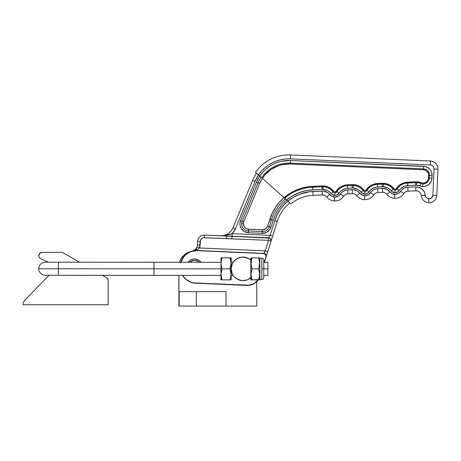 <?xml version="1.0" encoding="UTF-8"?>
<svg xmlns="http://www.w3.org/2000/svg" width="461" height="461" viewBox="0 0 461 461"><rect width="100%" height="100%" fill="white"/><g stroke="black" fill="none" stroke-linecap="round" stroke-linejoin="round"><path stroke-width="0.69" d="M201.019 262.292A7.854 7.854 0 0 0 188.117 262.286M189.932 262.142L189.794 262.286A6.546 6.546 0 0 1 199.336 262.292L199.192 262.142M285.976 199.359L285.365 198.818A45.287 45.287 0 0 0 271.512 219.713L269.333 226.633A7.082 7.082 0 0 1 262.269 231.578L248.444 230.978A7.082 7.082 0 0 1 242.209 221.199L243.811 221.862A5.348 5.348 0 0 0 243.408 223.671L241.679 223.597A7.082 7.082 0 0 1 242.209 221.199L240.607 220.537L239.945 223.62L240.129 225.723L241.322 228.644L244.347 231.543L248.37 232.713L262.194 233.312L266.395 232.448L269.685 229.711L270.982 227.152L273.166 220.231A43.559 43.559 0 0 1 286.673 199.982L289.906 203.059L286.673 199.982A43.559 43.559 0 0 1 312.794 189.799L322.106 189.39A10.828 10.828 0 0 1 331.09 193.505L333.13 191.903A13.421 13.421 0 0 0 323.161 186.791L323.052 189.39L323.161 186.791A13.421 13.421 0 0 0 321.991 186.791L321.957 185.927A14.291 14.291 0 0 1 333.81 191.367A1.423 1.423 0 0 0 336.121 191.263A14.291 14.291 0 0 1 347.45 184.803L352.037 184.602A14.291 14.291 0 0 1 363.896 190.041A1.423 1.423 0 0 0 366.201 189.938A14.291 14.291 0 0 1 377.536 183.478L382.123 183.276A14.291 14.291 0 0 1 393.976 188.716A1.423 1.423 0 0 0 396.287 188.612A14.291 14.291 0 0 1 407.622 182.153L415.557 181.807A14.291 14.291 0 0 1 421.262 182.723A5.348 5.348 0 0 0 428.511 177.958L428.626 175.341A5.348 5.348 0 0 0 423.509 169.763L423.55 168.899A6.218 6.218 0 0 1 429.491 175.376L432.084 175.491A8.817 8.817 0 0 0 423.659 166.306L423.55 168.899A6.218 6.218 0 0 1 429.491 175.376L429.375 177.992A6.218 6.218 0 0 1 422.898 183.933L422.783 186.532A8.817 8.817 0 0 0 431.969 178.107L429.375 177.992L431.969 178.107L432.084 175.491L429.491 175.376L429.375 177.992L428.511 177.958L429.375 177.992A6.218 6.218 0 0 1 420.956 183.536A13.421 13.421 0 0 0 416.761 182.671L416.652 185.264A10.828 10.828 0 0 1 420.034 185.962L421.262 182.723L420.034 185.962A8.817 8.817 0 0 0 422.783 186.532L422.898 183.933A6.218 6.218 0 0 1 420.956 183.536A13.421 13.421 0 0 0 415.592 182.671L415.707 185.264A10.828 10.828 0 0 1 416.652 185.264L416.761 182.671A13.421 13.421 0 0 0 415.592 182.671L415.557 181.807L415.592 182.671L407.657 183.023L407.622 182.153L407.772 185.616L415.707 185.264L415.592 182.671L407.657 183.023A13.421 13.421 0 0 0 397.013 189.085A2.288 2.288 0 0 1 394.996 190.122L394.887 192.715A4.887 4.887 0 0 0 399.186 190.508L397.013 189.085L399.186 190.508A10.828 10.828 0 0 1 407.772 185.616L407.657 183.023A13.421 13.421 0 0 0 397.013 189.085L396.287 188.612L397.013 189.085A2.288 2.288 0 0 1 393.296 189.252A13.421 13.421 0 0 0 383.333 184.141L383.218 186.74A10.828 10.828 0 0 1 391.256 190.86L393.976 188.716L391.256 190.86A4.887 4.887 0 0 0 394.887 192.715L394.996 190.122A2.288 2.288 0 0 1 393.296 189.252A13.421 13.421 0 0 0 382.157 184.141L382.273 186.74A10.828 10.828 0 0 1 383.218 186.74L383.333 184.141A13.421 13.421 0 0 0 382.157 184.141L382.123 183.276L382.157 184.141L377.576 184.342L377.536 183.478L377.686 186.941L382.273 186.74L382.157 184.141L377.576 184.342A13.421 13.421 0 0 0 366.927 190.41A2.288 2.288 0 0 1 364.916 191.448L364.801 194.041A4.887 4.887 0 0 0 369.105 191.834L366.201 189.938L369.105 191.834A10.828 10.828 0 0 1 377.686 186.941L377.576 184.342A13.421 13.421 0 0 0 366.927 190.41A2.288 2.288 0 0 1 363.216 190.577A13.421 13.421 0 0 0 353.247 185.466L353.138 188.065A10.828 10.828 0 0 1 361.17 192.185L363.896 190.041L361.17 192.185A4.887 4.887 0 0 0 364.801 194.041L364.916 191.448A2.288 2.288 0 0 1 363.216 190.577A13.421 13.421 0 0 0 352.077 185.466L352.192 188.065A10.828 10.828 0 0 1 353.138 188.065L353.247 185.466A13.421 13.421 0 0 0 352.077 185.466L347.49 185.668L347.45 184.803L347.606 188.267L352.192 188.065L352.077 185.466L347.49 185.668A13.421 13.421 0 0 0 336.841 191.736A2.288 2.288 0 0 1 334.83 192.773L334.715 195.366A4.887 4.887 0 0 0 339.019 193.159L336.121 191.263L339.019 193.159A10.828 10.828 0 0 1 347.606 188.267L347.49 185.668A13.421 13.421 0 0 0 336.841 191.736A2.288 2.288 0 0 1 333.13 191.903L331.09 193.505A4.887 4.887 0 0 0 334.715 195.366L334.83 192.773A2.288 2.288 0 0 1 333.13 191.903A13.421 13.421 0 0 0 321.991 186.791L322.106 189.39L321.991 186.791L312.679 187.201L312.639 186.336L321.957 185.927L321.991 186.791L312.679 187.201L312.794 189.799L312.679 187.201A46.152 46.152 0 0 0 284.806 198.155L285.365 198.818A45.287 45.287 0 0 0 271.512 219.713L273.166 220.231L275.424 214.498L278.473 209.144L282.247 204.269L286.673 199.982L292.481 195.856L298.889 192.733L305.724 190.693L312.794 189.799L322.106 189.39A10.828 10.828 0 0 1 323.052 189.39L327.517 190.572L329.465 191.845L331.822 194.26L334.715 195.366L337.158 194.83L340.662 191.194L343.871 189.108L346.326 188.399L352.192 188.065A10.828 10.828 0 0 1 353.138 188.065L357.603 189.246L359.545 190.52L361.908 192.934L364.801 194.041L367.244 193.505L370.748 189.874L373.952 187.783L376.412 187.074L382.273 186.74A10.828 10.828 0 0 1 383.218 186.74L387.689 187.921L389.631 189.194L391.988 191.609L394.887 192.715L397.33 192.185L400.828 188.549L404.038 186.457L407.772 185.616L415.707 185.264A10.828 10.828 0 0 1 416.652 185.264L422.783 186.532L426.183 186.008L429.122 184.221L431.156 181.45L431.727 179.819L432.084 175.491L431.559 172.091L429.773 169.152L428.488 168L425.37 166.548L290.355 160.532L290.246 163.131L423.55 168.899L423.659 166.306L290.355 160.532A35.001 35.001 0 0 0 259.768 176.016L261.796 177.658A32.403 32.403 0 0 1 290.246 163.131L423.55 168.899L423.509 169.763L290.205 163.995L290.246 163.131L290.205 163.995L282.069 164.698L278.139 165.839L270.878 169.579L264.827 175.065L262.384 178.349L284.057 197.654A47.022 47.022 0 0 1 312.639 186.336L312.679 187.201A46.152 46.152 0 0 0 284.806 198.155L286.316 199.665M182.55 275.373L185.293 278.761L187.587 280.565L192.929 282.824L246.946 285.422A13.092 13.092 0 0 0 258.223 279.873A13.092 13.092 0 0 1 246.946 285.422L195.816 283.21A16.366 16.366 0 0 1 182.55 275.373A16.366 16.366 0 0 0 195.816 283.21L195.827 283.042A16.198 16.198 0 0 1 182.746 275.373M255.982 172.829L259.768 176.016L258.517 174.903L261.375 171.221L264.677 167.937L268.365 165.09L272.388 162.739L276.681 160.918L281.164 159.656L285.774 158.97L290.43 158.872L430.274 164.929L430.441 161.004A7.854 7.854 0 0 1 437.95 169.193L436.815 195.355L437.95 169.193A7.854 7.854 0 0 0 430.441 161.004L430.274 164.929A3.93 3.93 0 0 1 434.026 169.02L432.896 195.182L436.815 195.355A7.739 7.739 0 0 1 428.753 202.748L428.92 198.824L428.753 202.748A7.739 7.739 0 0 0 436.815 195.355L432.896 195.182A3.809 3.809 0 0 1 428.92 198.824A3.809 3.809 0 0 1 425.29 195.331A9.162 9.162 0 0 0 415.753 186.924L407.847 187.275A9.162 9.162 0 0 0 400.574 191.419L403.865 193.568A10.476 10.476 0 0 1 394.645 198.299L394.812 194.375L394.645 198.299A10.476 10.476 0 0 0 403.865 193.568L400.574 191.419A6.546 6.546 0 0 1 389.954 191.885A9.162 9.162 0 0 0 382.348 188.399L377.761 188.601A9.162 9.162 0 0 0 370.494 192.744L373.779 194.888A10.476 10.476 0 0 1 364.559 199.625L364.732 195.7L364.559 199.625A10.476 10.476 0 0 0 373.779 194.888L370.494 192.744A6.546 6.546 0 0 1 359.868 193.211A9.162 9.162 0 0 0 352.262 189.725L347.675 189.926A9.162 9.162 0 0 0 340.408 194.064A6.546 6.546 0 0 1 334.646 197.026L334.473 200.95A10.476 10.476 0 0 0 343.699 196.213L340.408 194.064L343.699 196.213A10.476 10.476 0 0 1 326.699 196.962A10.476 10.476 0 0 0 334.473 200.95L334.646 197.026A6.546 6.546 0 0 1 329.782 194.536L326.699 196.962L329.782 194.536A9.162 9.162 0 0 0 322.181 191.044L322.354 194.968A5.238 5.238 0 0 1 326.699 196.962A5.238 5.238 0 0 0 322.354 194.968L322.181 191.044L312.863 191.459L313.036 195.383L322.354 194.968L313.036 195.383L312.863 191.459A41.899 41.899 0 0 0 274.744 220.727L277.245 221.516A39.277 39.277 0 0 1 289.796 202.944M284.258 197.792L287.128 195.228L293.824 191.182L301.096 188.307L308.743 186.67L321.957 185.927L325.322 186.181L330.036 188.007L334.046 191.603L334.991 191.909L335.902 191.522L339.59 187.587L342.523 185.916L345.767 184.982L353.731 184.631L358.623 185.892L361.505 187.65L364.132 190.278L365.077 190.583L365.988 190.197L369.67 186.261L372.609 184.59L375.853 183.657L383.811 183.305L388.709 184.567L391.591 186.325L394.218 188.952L395.158 189.258L396.068 188.872L399.756 184.942L404.285 182.7L415.557 181.807L423.751 183.04L426.108 182.193L427.82 180.366L428.309 179.202L428.569 174.293L427.854 172.333L425.538 170.259L423.509 169.763L290.205 163.995A31.532 31.532 0 0 0 262.384 178.349L285.365 198.818M261.064 177.07L261.796 177.658A32.403 32.403 0 0 1 290.246 163.131L290.355 160.532L281.458 161.287L277.153 162.514L273.039 164.272L269.184 166.548L265.645 169.291L262.493 172.466L259.768 176.016L256.506 182.118L240.607 220.537A8.817 8.817 0 0 0 248.37 232.713L262.194 233.312A8.817 8.817 0 0 0 270.982 227.152L273.166 220.231L269.858 219.188A47.022 47.022 0 0 1 284.057 197.654L285.676 199.008M255.469 172.402L255.705 172.598L255.469 172.402A40.585 40.585 0 0 1 290.597 154.948L290.43 158.872L290.597 154.948L430.441 161.004L290.597 154.948A40.585 40.585 0 0 0 255.469 172.402L256.483 173.238A39.277 39.277 0 0 0 252.553 180.482L254.968 181.484L258.517 174.903L258.068 174.54M290.73 203.871A37.969 37.969 0 0 1 313.036 195.383A37.969 37.969 0 0 0 290.73 203.871L290.516 203.658L290.73 203.871M343.699 196.213A5.238 5.238 0 0 1 347.848 193.851L352.435 193.649A5.238 5.238 0 0 1 356.779 195.637A10.476 10.476 0 0 0 364.559 199.625A10.476 10.476 0 0 1 356.779 195.637L359.868 193.211L356.779 195.637A5.238 5.238 0 0 0 352.435 193.649L352.262 189.725L352.435 193.649L347.848 193.851L347.675 189.926L347.848 193.851A5.238 5.238 0 0 0 343.699 196.213M373.779 194.888A5.238 5.238 0 0 1 377.934 192.525L382.521 192.323A5.238 5.238 0 0 1 386.865 194.311A10.476 10.476 0 0 0 394.645 198.299A10.476 10.476 0 0 1 386.865 194.311L389.954 191.885L386.865 194.311A5.238 5.238 0 0 0 382.521 192.323L382.348 188.399L382.521 192.323L377.934 192.525L377.761 188.601L377.934 192.525A5.238 5.238 0 0 0 373.779 194.888M403.865 193.568A5.238 5.238 0 0 1 408.02 191.2L415.926 190.848A5.238 5.238 0 0 1 421.377 195.654A7.739 7.739 0 0 0 428.753 202.748A7.739 7.739 0 0 1 421.377 195.654L425.29 195.331L421.377 195.654A5.238 5.238 0 0 0 415.926 190.848L415.753 186.924L415.926 190.848L408.02 191.2L407.847 187.275L408.02 191.2A5.238 5.238 0 0 0 403.865 193.568M434.026 169.02L437.95 169.193L434.026 169.02L432.896 195.182L431.663 197.827L429.669 198.783L427.589 198.518L425.993 197.245L424.345 191.972L422.213 189.206L419.205 187.437L415.753 186.924L407.847 187.275L404.683 187.984L401.969 189.753L398.811 193.222L395.659 194.358L392.109 193.66L386.572 189.223L382.348 188.399L376.683 188.71L374.597 189.31L371.883 191.079L368.731 194.548L365.573 195.683L362.029 194.986L357.448 191.056L353.351 189.736L346.597 190.036L344.517 190.635L341.803 192.404L338.645 195.873L335.493 197.008L331.943 196.311L327.362 192.381L323.265 191.061L309.475 191.747L299.604 194.231L293.484 197.187L287.923 201.094L283.607 205.243L279.919 209.962L276.952 215.16L274.744 220.727L270.152 235.317L232.16 233.669L235.433 228.708L254.968 181.484A36.661 36.661 0 0 1 290.43 158.872L430.274 164.929L431.761 165.292L432.994 166.196L433.789 167.504L434.026 169.02L437.95 169.193L434.026 169.02M289.906 203.059L290.516 203.658M260.321 176.465L259.768 176.016A35.001 35.001 0 0 0 256.506 182.118L258.102 182.781A33.267 33.267 0 0 1 261.076 177.18L261.796 177.658M423.509 169.763L423.659 166.306M428.626 175.341L429.491 175.376M429.375 177.992L431.969 178.107L431.202 181.346M396.287 188.612L397.013 189.085M344.119 185.351L347.45 184.803L347.606 188.267M312.679 187.201L312.794 189.799M324.775 191.303L325.063 191.378M329.782 194.536L330.877 195.631M334.646 197.026L335.089 197.031M335.216 197.026L338.172 196.173M339.417 195.251L340.408 194.064M343.543 191.119L346.597 190.036M359.868 193.211L360.963 194.306M364.732 195.7L365.175 195.706M365.302 195.7L368.253 194.847M369.497 193.925L370.494 192.744M373.629 189.794L375.623 188.952M389.954 191.885L391.049 192.98M394.812 194.375L395.256 194.381M395.382 194.375L398.339 193.522M399.583 192.606L400.574 191.419M405.709 187.627L407.847 187.275M416.56 186.924L417.061 186.964M417.833 187.074L418.744 187.287M419.475 187.541L420.334 187.927M421.002 188.301L421.786 188.849M422.357 189.333L423.042 190.036M423.503 190.6L424.068 191.459M424.391 192.058L424.823 193.107M424.99 193.649L425.29 195.331M432.159 197.268L432.539 196.628M273.039 164.272L277.153 162.514M285.883 160.624L290.355 160.532M427.001 167.118L429.773 169.152M431.559 172.091L432.084 175.491M431.289 181.138L429.6 183.749L427.831 185.201M428.01 185.086L425.151 186.313L422.887 186.532M423.089 186.538L421.608 186.4M421.245 186.325L420.034 185.962M399.186 190.508L398.402 191.43M398.442 191.396L397.417 192.133M396.984 192.341L396.287 192.577M395.786 192.675L395.083 192.721M394.466 192.681L394.011 192.6M393.371 192.404L392.968 192.237M392.328 191.862L392.034 191.643M369.105 191.834L368.322 192.756M368.362 192.721L367.434 193.407M366.904 193.666L366.201 193.897M365.706 194L365.003 194.046M364.386 194.006L363.931 193.925M363.285 193.729L362.882 193.557M362.242 193.188L361.17 192.185M339.019 193.159L338.236 194.081M338.276 194.046L337.25 194.784M336.818 194.991L336.288 195.182M335.62 195.32L334.917 195.372M334.3 195.331L333.845 195.251M333.199 195.055L332.802 194.882M332.162 194.513L331.09 193.505M290.626 199.031L293.484 197.187M296.486 195.585L299.604 194.231M302.825 193.136L309.475 191.747M418.455 181.974L415.557 181.807M405.934 182.331L402.689 183.265M401.174 184.014L399.756 184.942M391.591 186.325L387.131 183.951M385.488 183.53L382.123 183.276M377.536 183.478L372.609 184.59M371.088 185.339L368.374 187.35M353.731 184.631L352.037 184.602M338.288 188.676L337.129 189.903M331.424 188.975L330.036 188.007M323.645 185.956L321.957 185.927M312.639 186.336L308.743 186.67M297.397 189.592L293.824 191.182M266.262 256.397L277.245 221.516A39.277 39.277 0 0 1 289.491 203.197M265.046 232.966L262.194 233.312L262.269 231.578L248.444 230.978L248.37 232.713L248.444 230.978A7.082 7.082 0 0 1 241.679 223.597L243.408 223.671L243.811 221.862L259.704 183.443L243.811 221.862L242.209 221.199L258.102 182.781L256.506 182.118L240.607 220.537L242.209 221.199L258.102 182.781L259.704 183.443L262.384 178.349A31.532 31.532 0 0 0 259.704 183.443L258.102 182.781A33.267 33.267 0 0 1 261.076 177.18L260.465 176.638M248.37 232.713L248.519 229.25A5.348 5.348 0 0 1 243.408 223.671L244.18 226.685L245.592 228.224L247.482 229.105L262.344 229.849L265.645 228.887L267.351 226.921L272.249 213.115L275.453 207.427L279.418 202.241L284.057 197.654M269.904 235.732L268.688 237.79A2.616 2.53 17.5 0 1 271.074 241.109L272.653 236.101L270.152 235.317L272.653 236.101L277.245 221.516L274.744 220.727L270.152 235.317L232.16 233.669L232.05 236.205L232.16 233.669C228.247 235.087 224.311 235.79 220.346 235.778A13.092 13.092 0 0 0 233.012 227.705A13.092 13.092 0 0 1 220.346 235.778L224.812 235.531L232.16 233.669A15.709 15.709 0 0 0 235.433 228.708L233.012 227.705L252.553 180.482L233.012 227.705L235.433 228.708L254.968 181.484L252.553 180.482A39.277 39.277 0 0 1 256.483 173.238M267.634 231.722L266.395 232.448M247.321 232.603L246.289 232.367M245.292 232.01L244.347 231.543M241.944 229.497L240.809 227.722M240.406 226.743L240.129 225.723M256.506 182.118L257.987 178.989M235.433 228.708L234.032 231.347M279.919 209.962L283.607 205.243M284.76 198.276L284.414 197.971M275.453 207.427L272.249 213.115L269.858 219.188L271.512 219.713L269.333 226.633L270.982 227.152L267.68 226.109L269.858 219.188M247.257 229.042L246.082 228.541M199.901 246.531L200.61 239.974L202.131 238.274L203.572 237.749L268.579 240.325L265.271 250.83L199.469 247.983L200.247 241.46A3.93 3.93 0 0 1 204.338 237.709L268.579 240.325L265.271 250.83L263.755 253.383L197.233 250.507L197.273 249.608L199.469 247.983L265.271 250.83L263.755 253.383A2.616 2.616 0 0 1 266.135 256.789L266.17 256.691M229.255 238.706L230.598 238.706M194.698 249.995L192.531 250.986A16.366 16.366 0 0 1 197.233 250.507L190.981 251.637L188.117 253.008L185.576 254.916L183.455 257.284L180.983 262.28A16.198 16.198 0 0 1 197.227 250.675L263.64 253.544L265.617 254.622L266.135 256.789A2.616 2.616 0 0 0 263.755 253.383L197.233 250.507A16.366 16.366 0 0 0 180.81 262.28A16.366 16.366 0 0 1 192.531 250.986L197.273 249.608L197.227 250.675L263.64 253.544L265.617 254.622L266.135 256.789L264.389 262.332L267.766 251.614L265.271 250.83L267.766 251.614L271.074 241.109L268.579 240.325L271.074 241.109L271.154 239.968L269.823 238.118L204.454 235.093L204.338 237.709L204.454 235.093A6.546 6.546 0 0 0 197.631 241.351L197.475 244.918A6.546 6.546 0 0 1 197.031 247.027L195.406 249.418L192.531 250.986L194.905 249.845A6.546 6.546 0 0 1 194.369 250.208A6.546 6.546 0 0 0 196.634 247.857M193.983 250.432L194.075 250.381A6.546 6.546 0 0 0 194.19 250.317A6.546 6.546 0 0 1 193.263 250.755M200.247 241.46L197.631 241.351L197.475 244.918A6.546 6.546 0 0 1 197.031 247.027L195.406 249.418L197.031 247.027L199.469 247.983A9.162 9.162 0 0 0 200.091 245.033L200.247 241.46L197.631 241.351A6.546 6.546 0 0 1 204.454 235.093L204.338 237.709L204.454 235.093L229.353 236.124M195.856 248.952L196.173 248.565M270.152 235.317L268.688 237.79L268.579 240.325L268.688 237.79L232.05 236.205L231.941 238.735L232.05 236.205L226.685 236.055L226.576 238.671L226.685 236.055L226.576 238.671L204.338 237.709M229.935 236.136L230.679 236.159M248.519 229.25L262.344 229.849L262.269 231.578L262.344 229.849A5.348 5.348 0 0 0 267.68 226.109L269.333 226.633A7.082 7.082 0 0 1 262.269 231.578L262.194 233.312M197.475 244.918L200.091 245.033L197.475 244.918M199.469 247.983L197.031 247.027L199.469 247.983L197.031 247.027L195.406 249.418A2.616 1.383 46.9 0 1 197.273 249.608L199.469 247.983M193.153 250.796L197.273 249.608L195.147 249.649M270.59 238.746L271.183 240.544M268.688 237.79L269.823 238.118M265.945 256.84L264.216 262.332L265.945 256.84M195.816 283.21L249.084 285.336L251.182 284.91L255.031 283.06L258.223 279.873M182.677 275.263L184.584 277.804L186.953 279.925L189.684 281.538L192.681 282.593L195.827 283.042L249.067 285.175L253.112 283.993L254.933 282.927L258.016 279.873A12.925 12.925 0 0 1 246.958 285.255L246.946 285.422M267.68 226.109L269.333 226.633M262.344 229.849L262.269 231.578M233.226 275.511L234.2 276.744M234.274 276.831L237.985 279.55L242.451 280.64L246.992 279.936L250.922 277.551L249.078 278.94M251.015 257.872L250.824 260.09L248.006 258.218L243.097 257.082L239.749 257.532L236.666 258.903L234.096 261.099L232.258 263.934L231.174 268.861A11.784 11.784 0 0 1 250.824 260.09L250.807 277.655A11.784 11.784 0 0 1 231.174 268.861L232.252 273.788L234.09 276.623L236.649 278.819L241.391 280.547L244.768 280.513L247.995 279.522L250.807 277.655L250.824 258.2L251.994 257.872L251.867 258.264M249.925 259.359L245.759 257.422L241.161 257.221L236.845 258.794L233.456 261.9M201.094 262.407L198.927 260.24L196.098 259.065L194.565 258.915L193.032 259.065L190.197 260.24L188.03 262.407M238.925 257.797L241.161 257.221M193.58 250.628L193.891 250.479L193.58 250.628M193.182 250.784L189.782 251.942L184.999 255.238L183.121 257.463L180.689 262.73M190.923 261.329L194.565 260.223L198.201 261.329M190.139 261.946L192.323 260.621M193.562 260.304L196.115 260.413L198.432 261.491M232.845 274.906L233.289 275.597M232.229 273.73L232.436 274.168M261.819 258.206L261.813 268.878L263.778 268.878L263.784 260.171L263.773 277.585L263.778 268.878L261.813 268.878L261.819 258.206L259.854 258.206L261.819 258.206C263.012 258.327 263.669 258.984 263.784 260.171M250.997 279.867L250.807 279.545L250.997 279.867M251.262 279.867L251.977 279.867L251.262 279.867M251.573 278.519L251.977 279.867L251.573 278.519M251.573 279.867L251.977 279.867L251.003 274.358L251.988 268.872L258.679 268.878L251.988 268.872L251.009 263.364L251.994 257.872L258.684 257.878L259.601 261.986L259.595 264.781L258.679 268.878L259.658 274.387L258.673 279.873L261.808 279.55L251.977 279.867L251.17 276.577M251.078 261.981L251.049 262.326L251.078 261.981M251.124 276.266L251.072 272.964L251.988 268.872L251.072 264.764L251.533 259.439M259.428 276.952L259.589 272.987L258.679 268.878L259.664 263.387L258.684 257.878L251.078 257.872M259.67 257.878L259.854 258.206L259.601 257.878M259.088 257.878L258.684 257.878M259.543 261.485L259.497 261.174M259.589 275.77L259.618 275.424L259.589 275.77M251.977 279.867L258.673 279.873L258.8 279.481M233.03 262.528L232.851 262.816M233.07 275.269L234.09 276.623M240.521 280.397L241.385 280.542M243.08 280.651L244.762 280.513M244.774 257.226L243.829 257.117M241.408 257.186L239.224 257.693M238.642 257.906L238.164 258.102M234.096 261.105L233.669 261.623M250.807 277.655L250.807 279.545L250.807 277.655M259.434 276.928L258.673 279.873L259.583 279.873M259.076 279.873L259.387 279.873M259.843 279.55L259.854 258.206L259.843 279.55M261.808 279.55L261.813 268.878L261.808 279.55C263 279.435 263.652 278.778 263.773 277.585C263.652 278.778 263 279.435 261.808 279.55M251.585 259.226L251.994 257.872L251.585 257.872M232.229 263.992L231.992 264.556M233.295 262.125L233.03 262.522M221.897 258.218L222.023 257.82L221.309 257.82L230.068 257.826L230.782 260.551L230.068 257.826L230.788 257.826L230.068 257.826L231.047 263.352L230.062 268.855L222.018 268.855L230.062 268.855L231.042 274.387L230.051 279.89L222.012 279.885L221.026 274.358L222.018 268.855L221.101 264.735L221.107 261.929L222.023 257.82L221.038 257.82L220.894 279.654L222.012 279.885L221.026 274.358L222.018 268.855L221.101 264.735L221.107 261.929L222.023 257.82L231.053 257.826L231.168 279.66L231.186 258.056L230.068 257.826L230.984 261.946L230.978 264.752L230.062 268.855L231.042 274.387L230.051 279.89L230.967 279.89M221.309 257.82L221.614 257.82M230.88 261.128L230.926 261.439M221.194 276.583L221.153 276.272M51.851 268.74L38.759 268.728A6.546 6.546 0 0 1 45.311 262.188A6.546 6.546 0 0 0 38.759 268.728L153.974 268.809L153.98 262.263L153.974 268.809L220.9 268.849L221.026 279.885L222.012 279.885L221.026 279.885L222.012 279.885L221.292 277.159L222.012 279.885L230.771 279.89L230.051 279.89L230.177 279.499M220.905 262.303L153.98 262.263L153.974 275.355L153.974 268.809L220.9 268.849L221.107 257.82M230.771 279.89L230.46 279.89M153.974 268.809L58.397 268.746L58.403 262.2L58.397 275.292L58.397 268.746L38.759 268.728A6.546 6.546 0 0 0 45.305 275.28A6.546 6.546 0 0 1 38.759 268.728M267.876 275.303L267.881 268.884L263.778 268.878L267.881 268.884L267.887 262.338L263.784 262.332M256.754 281.619L256.754 306.052L225.988 306.052L225.988 291.646L196.363 291.646L225.988 291.646L225.988 306.052L179.15 306.052L179.15 291.646L196.363 291.646L196.363 306.052L256.754 306.052L256.754 281.619M178.931 291.646L178.931 275.373L178.931 291.646L196.363 291.646L196.363 306.052L179.15 306.052L178.931 291.646M179.508 262.28L180.96 258.909L183.685 255.434L187.27 252.859L190.854 251.504A15.709 15.709 0 0 0 179.508 262.28A15.709 15.709 0 0 1 190.854 251.504M185.385 254.017L189.292 251.971M178.851 275.373L178.851 306.052L179.15 306.052L178.851 306.052L178.851 275.373M23.528 302.283L24.894 300.186A6.546 6.546 0 0 0 23.05 304.738L108.151 304.738L108.151 280.075L108.151 304.738L23.05 304.738L23.171 303.488M40.447 252.784L39.588 253.469L42.032 252.369L62.327 252.369L79.551 262.211L62.327 252.369L42.032 252.369A3.273 3.273 0 0 0 40.649 258.609L39.744 257.981M38.839 254.933L38.782 256.034L39.588 253.469M38.897 256.575L38.782 256.034M24.894 300.186L48.993 275.286L24.894 300.186M48.313 262.194L40.649 258.609L48.313 262.194M39.381 257.561L39.099 257.088M102.492 275.321L107.378 278.219L108.151 280.075A2.616 2.616 0 0 0 106.831 277.799L102.492 275.321M107.799 278.761L108.064 279.395M153.98 262.263L45.311 262.188M233.168 262.315L231.18 262.315M220.894 275.396L45.305 275.28M267.876 275.43L263.773 275.424M233.157 275.407L231.174 275.407"/></g></svg>
